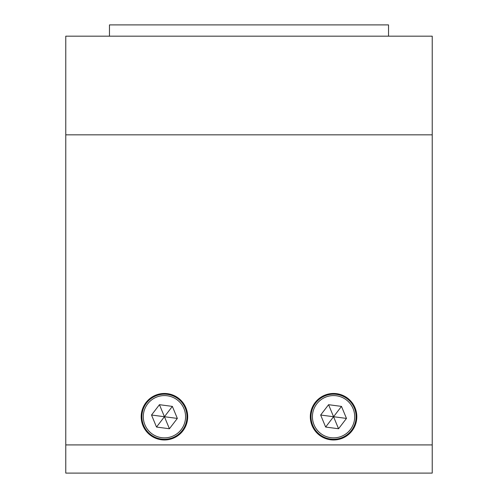 <?xml version="1.0" encoding="UTF-8"?>
<svg xmlns="http://www.w3.org/2000/svg" width="498" height="498" viewBox="0 0 498 498"><rect width="100%" height="100%" fill="white"/><g stroke="black" fill="none" stroke-linecap="round" stroke-linejoin="round"><path stroke-width="0.75" d="M310.31 416.72A23.257 23.257 0 0 0 333.567 439.977A23.257 23.257 0 0 0 356.823 416.72A23.257 23.257 0 0 0 333.567 393.47A23.257 23.257 0 0 0 310.31 416.72M141.177 416.72A23.257 23.257 0 0 0 164.433 439.977A23.257 23.257 0 0 0 187.69 416.72A23.257 23.257 0 0 0 164.433 393.47A23.257 23.257 0 0 0 141.177 416.72M432.227 444.913L432.227 473.1L65.773 473.1L65.773 36.173L432.227 36.173L432.227 444.913L65.773 444.913M173.074 437.555A22.553 22.553 0 0 1 143.605 425.36A22.553 22.553 0 0 1 155.793 395.891A22.553 22.553 0 0 1 185.262 408.086A22.553 22.553 0 0 1 173.074 437.555A22.553 22.553 0 0 0 185.262 408.086A22.553 22.553 0 0 0 155.793 395.891M169.42 428.747L177.344 418.42L172.358 406.393L159.447 404.693L151.523 415.027L156.515 427.054L169.42 428.747L164.433 416.72L156.515 427.054M159.447 404.693L164.433 416.72L151.523 415.027M177.344 418.42L164.433 416.72L172.358 406.393M342.207 437.555A22.553 22.553 0 0 1 312.738 425.36A22.553 22.553 0 0 1 324.926 395.891A22.553 22.553 0 0 1 354.395 408.086A22.553 22.553 0 0 1 342.207 437.555A22.553 22.553 0 0 0 354.395 408.086A22.553 22.553 0 0 0 324.926 395.891M338.553 428.747L346.477 418.42L341.485 406.393L328.58 404.693L320.656 415.027L325.642 427.054L338.553 428.747L333.567 416.72L325.642 427.054M328.58 404.693L333.567 416.72L320.656 415.027M346.477 418.42L333.567 416.72L341.485 406.393M388.533 36.173L388.533 24.9L109.467 24.9L109.467 36.173M432.227 134.834L65.773 134.834M156.335 397.192A21.14 21.14 0 0 0 144.906 424.819A21.14 21.14 0 0 0 172.532 436.254A21.14 21.14 0 0 0 183.961 408.621A21.14 21.14 0 0 0 156.335 397.192M325.468 397.192A21.14 21.14 0 0 0 314.039 424.819A21.14 21.14 0 0 0 341.665 436.254A21.14 21.14 0 0 0 353.094 408.621A21.14 21.14 0 0 0 325.468 397.192"/></g></svg>
